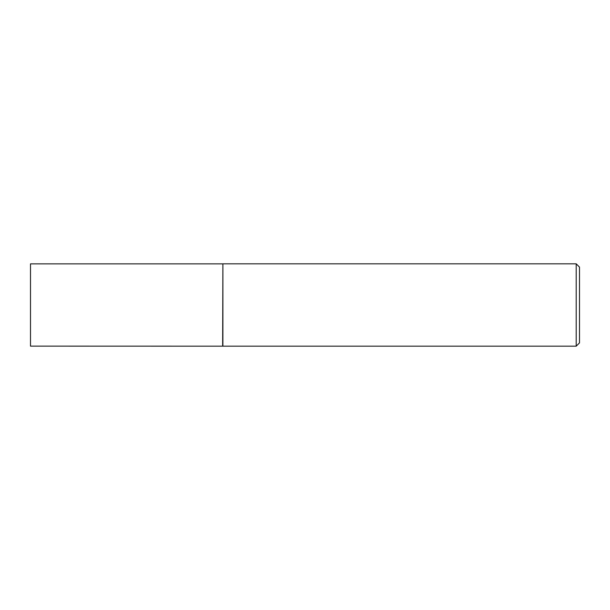 <?xml version="1.0" encoding="UTF-8"?>
<svg xmlns="http://www.w3.org/2000/svg" width="610" height="610" viewBox="0 0 610 610"><rect width="100%" height="100%" fill="white"/><g stroke="black" fill="none" stroke-linecap="round" stroke-linejoin="round"><path stroke-width="0.91" d="M222.65 346.137L222.886 263.825L222.886 346.175L30.5 346.137L30.5 263.863L222.65 263.863M576.206 263.825L579.5 267.119L579.5 342.881L576.206 346.175L576.206 263.825L222.886 263.825M576.206 346.175L222.886 346.175"/></g></svg>
